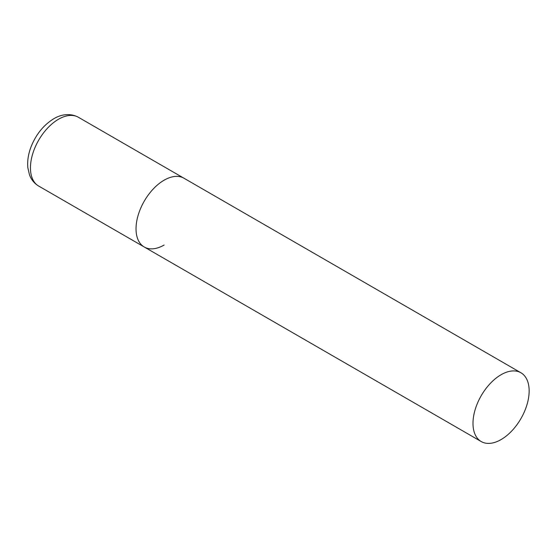 <?xml version="1.0" encoding="UTF-8"?>
<svg xmlns="http://www.w3.org/2000/svg" width="557" height="557" viewBox="0 0 557 557"><rect width="100%" height="100%" fill="white"/><g stroke="black" fill="none" stroke-linecap="round" stroke-linejoin="round"><path stroke-width="0.84" d="M164.106 245.038A39.714 22.928 -60 0 1 144.256 247.002A39.714 22.928 -60 0 1 138.164 215.183A39.714 22.928 -60 0 1 164.106 180.19A39.714 22.928 -60 0 1 183.963 178.226A39.714 22.928 120 0 0 153.363 188.865A39.714 22.928 120 0 0 136.026 228.823A39.714 22.928 120 0 0 144.256 247.002L38.67 186.045A39.714 22.928 -60 0 1 32.584 154.226A39.714 22.928 -60 0 1 58.527 119.233A39.714 22.928 -60 0 1 78.384 117.262C69.096 112.298 59.627 115.174 53.764 118.759C43.752 124.914 36.247 134.105 31.241 146.345C28.33 153.767 27.202 160.896 27.85 167.734L29.451 174.752C31.283 179.709 34.353 183.476 38.67 186.045M529.15 390.944A39.714 22.928 120 0 0 520.927 372.765A39.714 22.928 120 0 0 490.327 383.404A39.714 22.928 120 0 0 472.99 423.369A39.714 22.928 120 0 0 481.213 441.548A39.714 22.928 120 0 0 511.813 430.909A39.714 22.928 120 0 0 529.15 390.944M520.927 372.765L78.384 117.262M144.256 247.002L481.213 441.548"/></g></svg>
